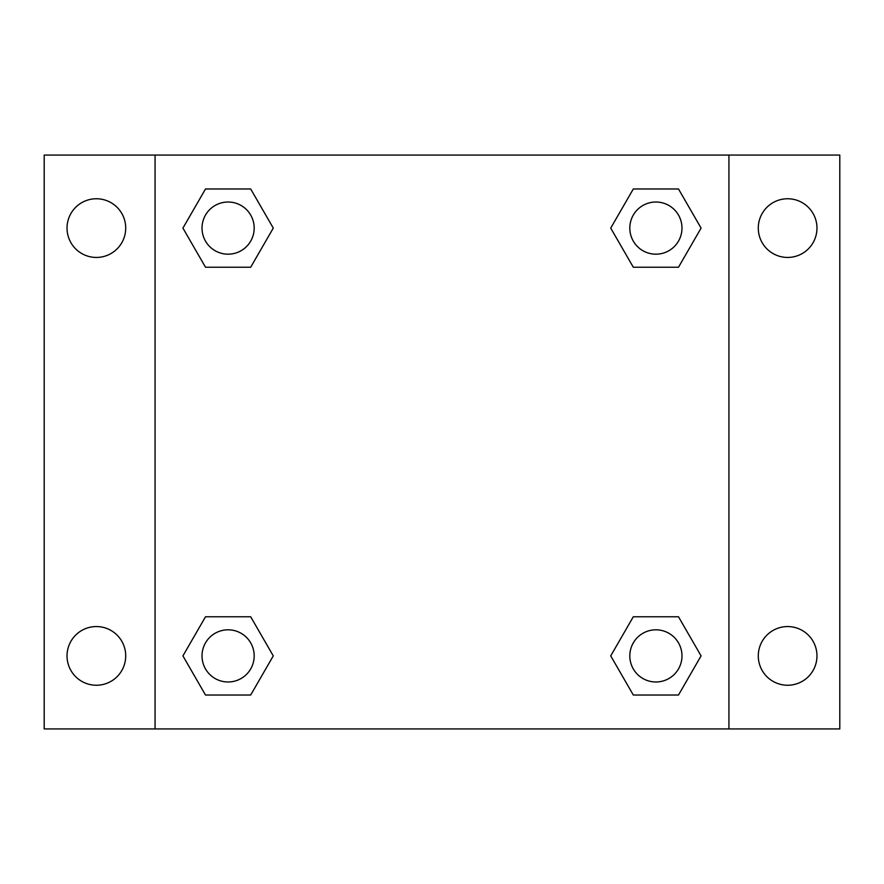 <?xml version="1.0" encoding="UTF-8"?>
<svg xmlns="http://www.w3.org/2000/svg" width="884" height="884" viewBox="0 0 884 884"><rect width="100%" height="100%" fill="white"/><g stroke="black" fill="none" stroke-linecap="round" stroke-linejoin="round"><path stroke-width="1.33" d="M44.2 155.065L839.8 155.065L839.8 728.935L44.2 728.935L44.2 155.065M787.633 198.756A29.349 29.349 0 0 1 816.971 228.105A29.349 29.349 0 0 1 787.633 257.443A29.349 29.349 0 0 1 758.284 228.105A29.349 29.349 0 0 1 787.633 198.756M787.633 626.557A29.349 29.349 0 0 1 816.971 655.895A29.349 29.349 0 0 1 787.633 685.244A29.349 29.349 0 0 1 758.284 655.895A29.349 29.349 0 0 1 787.633 626.557M96.367 626.557A29.349 29.349 0 0 1 125.716 655.895A29.349 29.349 0 0 1 96.367 685.244A29.349 29.349 0 0 1 67.029 655.895A29.349 29.349 0 0 1 96.367 626.557M96.367 198.756A29.349 29.349 0 0 1 125.716 228.105A29.349 29.349 0 0 1 96.367 257.443A29.349 29.349 0 0 1 67.029 228.105A29.349 29.349 0 0 1 96.367 198.756M205.508 616.767L250.691 616.767L273.278 655.895L250.691 695.023L205.508 695.023L182.922 655.895L205.508 616.767L250.691 616.767L205.508 616.767M633.309 188.977L678.492 188.977L701.078 228.105L678.492 267.233L633.309 267.233L610.722 228.105L633.309 188.977L678.492 188.977L633.309 188.977M155.065 728.935L155.065 155.065M728.935 155.065L728.935 728.935M205.508 188.977L250.691 188.977L273.278 228.105L250.691 267.233L205.508 267.233L182.922 228.105L205.508 188.977L250.691 188.977L205.508 188.977M633.309 616.767L678.492 616.767L701.078 655.895L678.492 695.023L633.309 695.023L610.722 655.895L633.309 616.767L678.492 616.767L633.309 616.767M678.492 695.023L633.309 695.023L678.492 695.023M681.984 655.895A26.089 26.089 0 0 0 642.856 633.309A26.089 26.089 0 0 0 642.856 678.492A26.089 26.089 0 0 0 681.984 655.895M250.691 695.023L205.508 695.023L250.691 695.023M254.183 655.895A26.089 26.089 0 0 0 215.055 633.309A26.089 26.089 0 0 0 215.055 678.492A26.089 26.089 0 0 0 254.183 655.895M678.492 267.233L633.309 267.233L678.492 267.233M681.984 228.105A26.089 26.089 0 0 0 642.856 205.508A26.089 26.089 0 0 0 642.856 250.691A26.089 26.089 0 0 0 681.984 228.105M250.691 267.233L205.508 267.233L250.691 267.233M254.183 228.105A26.089 26.089 0 0 0 215.055 205.508A26.089 26.089 0 0 0 215.055 250.691A26.089 26.089 0 0 0 254.183 228.105"/></g></svg>
